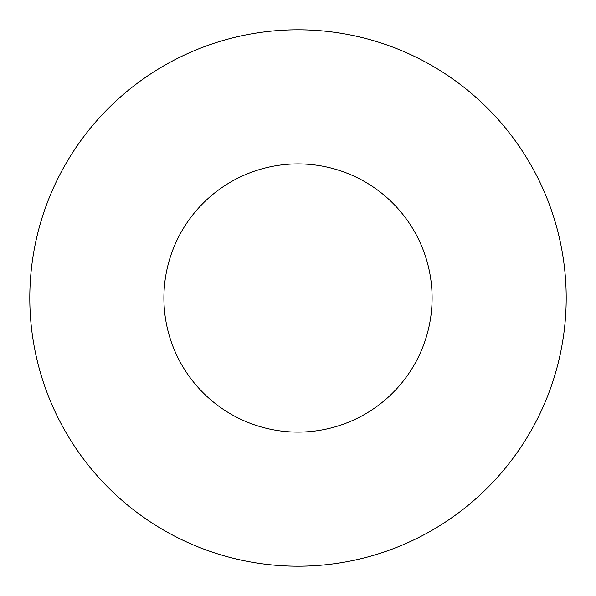 <?xml version="1.0" encoding="UTF-8"?>
<svg xmlns="http://www.w3.org/2000/svg" width="596" height="596" viewBox="0 0 596 596"><rect width="100%" height="100%" fill="white"/><g stroke="black" fill="none" stroke-linecap="round" stroke-linejoin="round"><path stroke-width="0.89" d="M432.1 298A134.1 134.1 0 0 0 298 163.9A134.1 134.1 0 0 0 163.9 298A134.1 134.1 0 0 0 298 432.1A134.1 134.1 0 0 0 432.1 298M566.2 298A268.2 268.2 0 0 0 298 29.8A268.2 268.2 0 0 0 29.8 298A268.2 268.2 0 0 0 298 566.2A268.2 268.2 0 0 0 566.2 298"/></g></svg>
